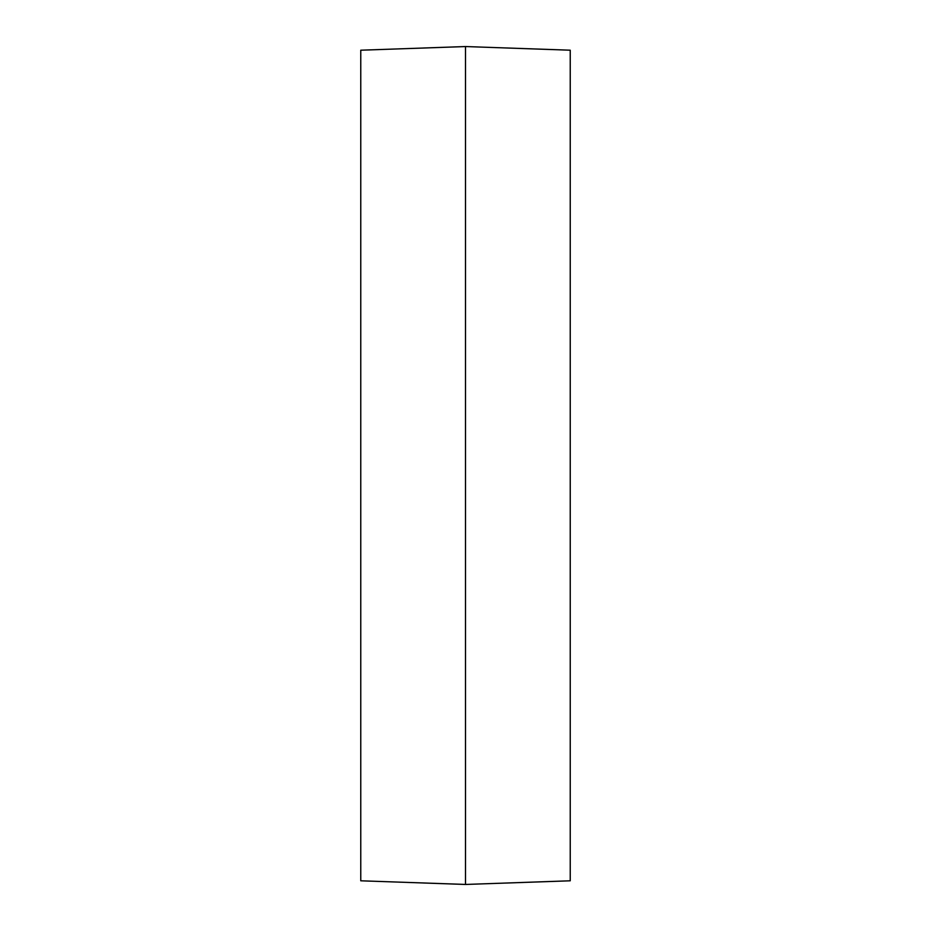 <?xml version="1.0" encoding="UTF-8"?>
<svg xmlns="http://www.w3.org/2000/svg" width="931" height="931" viewBox="0 0 931 931"><rect width="100%" height="100%" fill="white"/><g stroke="black" fill="none" stroke-linecap="round" stroke-linejoin="round"><path stroke-width="1.4" d="M570.238 880.796L570.238 50.204L465.5 46.55L465.5 884.45L570.238 880.796M465.5 884.45L360.763 880.796L360.763 50.204L465.5 46.55"/></g></svg>
